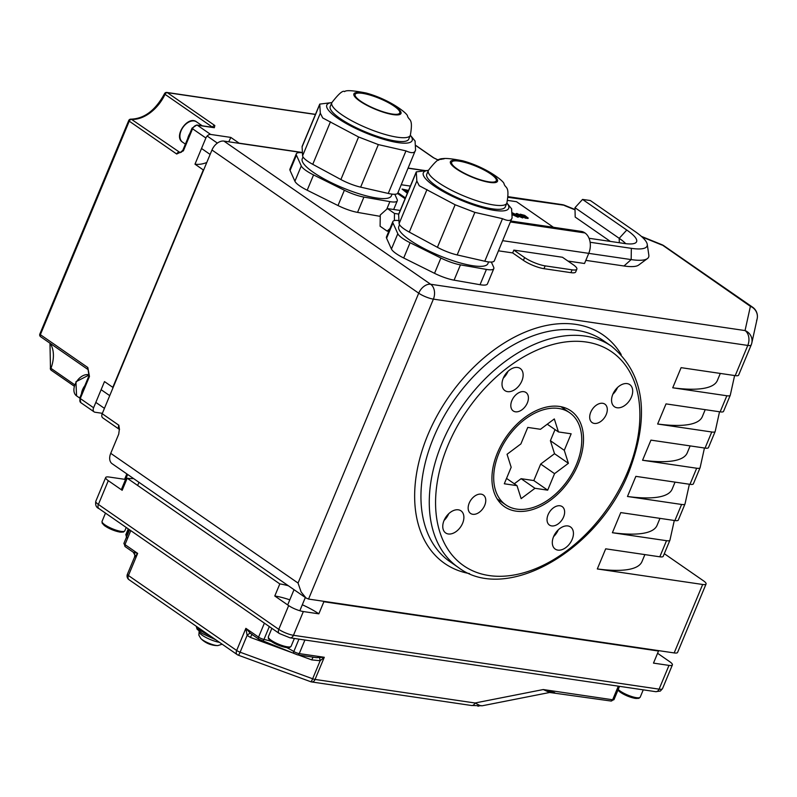 <?xml version="1.0" encoding="UTF-8"?>
<svg xmlns="http://www.w3.org/2000/svg" width="797" height="797" viewBox="0 0 797 797"><rect width="100%" height="100%" fill="white"/><g stroke="black" fill="none" stroke-linecap="round" stroke-linejoin="round"><path stroke-width="1.2" d="M512.431 214.791L513.208 214.901L512.451 214.423M513.208 214.901L512.391 215.21M512.481 213.985L518.937 216.744L517.95 217.232L513.079 214.941M517.95 217.232L517.203 215.12L512.341 212.829M515.978 215.848L512.61 213.526L516.356 214.991L517.831 216.136L515.978 215.848M517.661 216.535L514.274 214.194L512.451 213.925M408.542 190.443L402.067 189.068L407.536 192.864M407.755 192.326L404.288 189.925L408.383 190.832M408.213 191.24L405.245 190.075M402.067 189.068L407.367 193.263M522.603 217.92L521.856 215.808L516.984 213.516L517.901 215.22L523.589 217.432L522.603 217.92L518.628 216.216M520.62 216.535L517.263 214.204L521.009 215.678L522.483 216.814L520.62 216.535M522.314 217.222L518.917 214.871L517.094 214.612M516.984 213.516L516.157 213.596L516.307 214.523M526.488 217.711L524.356 217.133L528.192 218.039L524.695 215.379L520.222 214.174L523.928 215.3L523.151 216.126L525.422 216.475L527.096 217.681M521.358 214.602L520.839 215.12L520.222 214.174M523.43 216.166L523.759 215.708L521.188 215.001M524.785 216.067L524.695 215.379M528.032 218.438L524.984 218.079L524.356 217.133M523.32 215.718L523.938 216.146M526.947 218.039L523.768 216.555M553.447 227.284L516.526 201.711L507.749 200.416M410.355 186.08L401.25 184.735M397.922 192.725L405.434 197.915M405.095 198.722L397.514 193.472M134.823 555.439L134.444 557.372L137.652 553.387L133.298 552.221A4.483 4.403 173.3 0 1 134.643 556.864M133.298 552.221L134.823 555.041M132.969 552.032L125.239 546.672A2.242 1.474 124.7 0 1 124.97 544.6L137.652 553.387L128.437 575.534A4.483 1.046 -157.4 0 1 127.39 574.268A4.483 1.046 -157.4 0 1 127.45 574.179M319.627 657.854L320.155 660.733L324.279 657.286L316.369 657.635L297.54 654.865L258.836 639.194L251.105 633.844M313.241 657.176A4.483 0.797 -69.9 0 0 311.757 659.886L320.155 660.733L312.653 678.775L240.116 652.205A4.483 0.797 110.1 0 1 238.213 655.154L310.74 681.724A4.483 0.797 -69.9 0 0 312.653 678.775A4.483 1.046 -157.4 0 0 315.064 679.433A4.483 3.208 98.4 0 1 311.637 681.943A4.483 3.208 98.4 0 1 310.89 681.704M252.121 634.542A4.483 0.797 -69.9 0 0 250.447 637.431L293.435 653.171M252.48 634.661L250.407 633.316A4.483 1.136 -46.9 0 0 247.11 635.398L250.447 637.431M250.407 633.316L245.875 628.345L247.11 635.398L240.116 652.205A4.483 1.046 -157.4 0 1 236.659 650.482L128.437 575.534A4.483 2.949 124.7 0 0 128.984 579.678L237.207 654.626A4.483 2.949 -55.3 0 1 236.659 650.482L245.875 628.345L258.567 637.122A2.242 1.474 124.7 0 0 258.836 639.194M554.732 692.673L543.265 689.544L549.671 692.483L482.225 705.773L479.933 705.504A4.483 3.706 92.1 0 1 477.911 706.142A4.483 3.706 92.1 0 1 477.891 706.142A4.483 3.706 92.1 0 1 477.821 706.142M479.933 705.504L475.022 702.994A4.483 3.208 98.4 0 1 471.595 705.504A4.483 3.208 98.4 0 1 471.585 705.504L311.637 681.943A4.483 4.483 0 0 1 310.74 681.724M549.671 692.483L610.94 701.021A2.242 1.604 98.4 0 0 612.654 699.766L543.265 689.544L475.022 702.994L315.064 679.433L324.279 657.286L299.254 653.6A2.242 1.604 98.4 0 1 297.54 654.865M40.986 336.892A2.242 1.474 -55.3 0 1 40.647 336.742A2.242 1.474 -55.3 0 1 40.368 334.67A2.242 0.518 -157.4 0 1 39.85 334.033A2.242 2.242 0 0 0 40.647 336.742L88.098 369.599A2.242 1.474 -55.3 0 1 88.098 369.599L88.098 369.599A2.242 1.474 -55.3 0 1 87.819 367.527L40.368 334.67L129.244 121.164A2.242 1.474 -55.3 0 1 131.535 119.371A2.242 1.564 -86.4 0 0 130.937 119.151A2.242 2.242 0 0 0 128.725 120.526A2.242 0.518 22.6 0 0 129.244 121.164L176.695 154.02L183.38 150.852L192.565 128.785A4.483 2.949 -55.3 0 1 197.337 125.219L214.323 127.719L214.821 125.527L167.36 92.661A2.242 1.604 -81.6 0 0 166.852 92.452A2.242 2.242 0 0 0 164.501 93.727L165.029 94.325A2.242 1.474 -55.3 0 1 167.36 92.661L315.423 114.469M74.529 384.662L50.968 368.344A2.242 0.618 -159.9 0 1 50.46 367.676A2.242 2.242 0 0 0 51.287 370.286A2.242 1.474 -55.3 0 1 50.968 368.344A33.633 22.147 124.7 0 0 50.181 343.348M214.263 127.679L213.815 127.52A2.242 1.604 98.4 0 1 213.815 127.52A2.242 1.604 98.4 0 1 214.323 127.719M213.805 127.51L196.829 125.009L192.047 128.158L182.862 150.225L180.202 152.655L131.535 119.371A33.633 22.147 124.7 0 0 165.029 94.325L212.719 127.351M182.862 150.225A2.242 0.518 22.6 0 0 183.38 150.852M88.098 369.599L88.945 375.835A2.242 0.518 22.6 0 0 88.945 375.835A2.242 0.518 22.6 0 0 89.463 376.463L87.819 367.527M102.365 413.324L95.022 412.238A4.483 2.949 -55.3 0 1 94.146 411.9A4.483 2.949 -55.3 0 1 93.598 407.755L104.497 381.584L112.815 387.352L203.315 169.95L194.986 164.182L205.885 138.011A4.483 2.949 -55.3 0 1 210.657 134.444L230.801 137.413A33.633 22.147 124.7 0 1 228.709 141.796M102.205 413.713L211.972 150.005L418.714 293.186A11.208 2.61 22.6 0 0 433.389 299.124A11.208 8.02 -81.6 0 0 430.649 284.26A11.208 7.382 124.7 0 0 418.714 293.186L298.048 583.055L110.733 453.334L118.723 434.136L119.391 428.965L118.853 425.239L102.205 413.713A4.483 2.949 124.7 0 0 102.753 417.857L119.52 429.503M664.309 553.686L703.472 580.814A11.208 2.61 -157.4 0 1 706.072 583.982A11.208 2.61 -157.4 0 1 702.665 584.48L674.172 652.922L308.539 599.065L433.389 299.124L747.785 345.43A11.208 2.61 22.6 0 0 751.202 344.942A11.208 2.61 22.6 0 0 751.232 344.832A11.208 10.889 -167.5 0 0 745.046 330.566L430.649 284.26L223.907 141.089A11.208 7.382 124.7 0 0 211.972 150.005M223.907 141.089L302.422 152.645M408.124 168.217L424.95 170.697M110.733 453.334A11.208 7.382 124.7 0 0 112.098 463.695L306.008 597.979L308.539 599.065M194.986 164.182A33.633 22.147 124.7 0 0 206.772 162.498M657.744 650.501A33.633 7.84 22.6 0 0 658.511 651.039L323.871 601.755L318.84 613.829L303.348 611.548A11.208 2.61 -157.4 0 1 288.663 605.6L274.786 595.997L279.817 583.912L127.191 478.22L122.16 490.294L108.292 480.681A11.208 2.61 -157.4 0 1 105.682 477.523A11.208 2.61 -157.4 0 1 109.099 477.024L124.591 479.306L126.843 473.896M657.585 653.281L669.789 661.739A11.208 2.61 -157.4 0 1 672.389 664.907A11.208 2.61 -157.4 0 1 668.982 665.395L653.49 663.114L658.511 651.039M674.292 520.481L669.958 540.097A11.208 2.61 -157.4 0 1 669.918 540.197A11.208 2.61 -157.4 0 1 666.511 540.695L612.395 532.725L620.773 512.591L674.89 520.561A11.208 2.61 22.6 0 0 678.307 520.072A11.208 2.61 22.6 0 0 678.337 519.963M689.375 484.247L685.041 503.863A11.208 2.61 -157.4 0 1 685.002 503.963A11.208 2.61 -157.4 0 1 681.594 504.461L627.478 496.491A156.959 36.592 22.6 0 0 672.16 489.089L675.049 482.135M704.448 448.004L700.125 467.63A11.208 2.61 -157.4 0 1 700.085 467.729A11.208 2.61 -157.4 0 1 696.678 468.228L689.973 484.327L635.857 476.357L627.478 496.491M696.678 468.228L642.561 460.258L650.94 440.123L705.056 448.093A11.208 2.61 22.6 0 0 708.463 447.605A11.208 2.61 22.6 0 0 708.503 447.496M719.532 411.77L715.208 431.396A11.208 2.61 -157.4 0 1 715.168 431.496A11.208 2.61 -157.4 0 1 711.761 431.994L657.645 424.024L666.023 403.89L720.139 411.86A11.208 2.61 22.6 0 0 723.546 411.372A11.208 2.61 22.6 0 0 723.586 411.262M734.615 375.536L730.291 395.163A11.208 2.61 -157.4 0 1 730.251 395.262A11.208 2.61 -157.4 0 1 726.844 395.76L672.728 387.79A156.959 36.592 22.6 0 0 717.41 380.388L720.299 373.434M642.043 236.978L661.789 244.968A11.208 7.382 -55.3 0 1 663.981 245.825A11.208 11.208 0 0 0 661.809 244.649L750.395 306.337A11.208 10.889 12.5 0 1 757.15 318.82A11.208 11.208 0 0 0 752.587 307.184A11.208 7.382 124.7 0 0 750.395 306.337L745.046 330.566A11.208 8.02 98.4 0 1 747.785 345.43L735.223 375.626L681.106 367.656L672.728 387.79M702.665 584.48L597.312 568.958L605.69 548.824L659.806 556.804A11.208 2.61 22.6 0 0 663.224 556.306A11.208 2.61 22.6 0 0 663.253 556.196M515.938 511.126A58.301 38.386 -55.3 0 1 504.531 506.723A58.301 38.386 -55.3 0 1 506.175 436.935A58.301 38.386 -55.3 0 1 570.911 410.863A58.301 38.386 -55.3 0 1 574.089 472.86A58.301 38.386 -55.3 0 1 515.938 511.126M507.55 391.636A13.449 8.857 -55.3 0 1 504.919 390.61A13.449 8.857 -55.3 0 1 505.288 374.51A13.449 8.857 -55.3 0 1 520.232 368.493A13.449 8.857 -55.3 0 1 520.969 382.799A13.449 8.857 -55.3 0 1 507.55 391.636M448.293 533.97A13.449 8.857 -55.3 0 1 445.662 532.954A13.449 8.857 -55.3 0 1 446.041 516.854A13.449 8.857 -55.3 0 1 460.985 510.837A13.449 8.857 -55.3 0 1 461.712 525.143A13.449 8.857 -55.3 0 1 448.293 533.97M472.77 514.294A11.208 7.382 -55.3 0 1 470.569 513.437A11.208 7.382 -55.3 0 1 470.888 500.028A11.208 7.382 -55.3 0 1 483.341 495.007A11.208 7.382 -55.3 0 1 483.948 506.932A11.208 7.382 -55.3 0 1 472.77 514.294M515.43 411.8A11.208 7.382 -55.3 0 1 513.238 410.953A11.208 7.382 -55.3 0 1 513.547 397.534A11.208 7.382 -55.3 0 1 526 392.522A11.208 7.382 -55.3 0 1 526.608 404.448A11.208 7.382 -55.3 0 1 515.43 411.8M594.303 423.426A11.208 7.382 -55.3 0 1 592.111 422.569A11.208 7.382 -55.3 0 1 592.43 409.15A11.208 7.382 -55.3 0 1 604.873 404.139A11.208 7.382 -55.3 0 1 605.491 416.064A11.208 7.382 -55.3 0 1 594.303 423.426M557.85 550.109A13.449 8.857 -55.3 0 1 555.22 549.093A13.449 8.857 -55.3 0 1 555.589 532.984A13.449 8.857 -55.3 0 1 570.532 526.966A13.449 8.857 -55.3 0 1 571.27 541.273A13.449 8.857 -55.3 0 1 557.85 550.109M617.097 407.765A13.449 8.857 -55.3 0 1 614.467 406.749A13.449 8.857 -55.3 0 1 614.846 390.65A13.449 8.857 -55.3 0 1 629.789 384.632A13.449 8.857 -55.3 0 1 630.517 398.938A13.449 8.857 -55.3 0 1 617.097 407.765M551.644 525.91A11.208 7.382 -55.3 0 1 549.452 525.064A11.208 7.382 -55.3 0 1 549.761 511.644A11.208 7.382 -55.3 0 1 562.214 506.623A11.208 7.382 -55.3 0 1 562.821 518.548A11.208 7.382 -55.3 0 1 551.644 525.91M689.973 484.327A11.208 2.61 22.6 0 0 693.38 483.839A11.208 2.61 22.6 0 0 693.42 483.729M657.655 424.004A156.959 36.592 22.6 0 0 702.326 416.622L705.215 409.668M642.571 460.238A156.959 36.592 22.6 0 0 687.243 452.855L690.132 445.902M612.405 532.705A156.959 36.592 22.6 0 0 657.077 525.323L659.966 518.369M508.227 197.337L564.684 205.317A11.208 11.208 0 0 0 562.114 204.62A11.208 8.02 98.4 0 1 564.665 205.646L575.026 209.84M735.223 375.626A11.208 2.61 22.6 0 0 738.63 375.128L751.202 344.942A11.208 11.208 0 0 0 751.8 343.049L757.15 318.82A11.208 10.889 12.5 0 1 756.582 320.603M298.048 583.055L301.136 592.012L306.008 597.979M674.172 652.922A11.208 2.61 22.6 0 0 677.589 652.424L706.072 583.982M318.84 613.829A33.633 7.84 22.6 0 0 302.312 604.774M289.789 599.832A33.633 7.84 22.6 0 0 274.786 595.997M564.435 409.1A58.301 38.386 124.7 0 0 563.17 407.237M498.404 500.745A58.301 38.386 124.7 0 0 500.606 501.263M503.305 378.107A13.449 8.857 124.7 0 0 507.968 371.392M444.059 520.451A13.449 8.857 124.7 0 0 448.711 513.726M553.606 536.58A13.449 8.857 124.7 0 0 558.269 529.866M612.863 394.246A13.449 8.857 124.7 0 0 617.516 387.521M540.476 429.284L554.313 418.933L558.438 431.934L571.15 433.807L564.276 450.315L568.4 463.306L554.553 473.657L547.688 490.165L534.976 488.292L521.138 498.643L517.014 485.652L504.302 483.779L511.176 467.271L507.051 454.27L520.889 443.919L527.763 427.411L540.476 429.284M506.543 478.399L517.014 485.652M514.304 483.769L521.099 478.688L534.976 488.292M521.099 478.688L533.811 480.561L547.688 490.165M533.811 480.561L540.685 464.053L554.553 473.657M540.685 464.053L554.523 453.702L568.4 463.306M554.523 453.702L550.398 440.701L564.276 450.315M550.398 440.701L555.031 429.573M547.27 424.203L558.438 431.934M558.677 408.462A56.059 36.901 124.7 0 0 502.758 445.264A56.059 36.901 124.7 0 0 505.806 504.88A56.059 36.901 124.7 0 0 568.062 479.804A56.059 36.901 124.7 0 0 569.636 412.707A56.059 36.901 124.7 0 0 558.677 408.462M239.06 143.321A33.633 22.147 124.7 0 0 239.12 143.171L302.412 152.496M408.184 168.077L425.578 170.638M239.12 143.171L230.801 137.413M125.398 479.874A33.633 7.84 22.6 0 0 124.591 479.306M323.871 601.755A33.633 7.84 22.6 0 0 323.064 601.207M288.384 585.775A33.633 7.84 22.6 0 0 279.817 583.912M127.191 478.22A33.633 7.84 22.6 0 0 133.557 478.549M644.883 554.602L641.993 561.556A156.959 36.592 -157.4 0 1 597.322 568.938M189.796 133.557A12.334 8.119 124.7 0 0 187.753 138.459M84.841 385.688A12.334 8.119 124.7 0 0 81.463 393.808M219.484 642.352A13.449 3.138 -157.4 0 1 217.222 641.874A13.449 3.138 -157.4 0 1 200.436 633.854A13.449 3.138 -157.4 0 1 199.13 631.483L198.861 635.159L200.804 638.507A10.491 2.441 22.6 0 0 201.093 638.786A10.491 2.441 22.6 0 0 217.82 645.59L222.154 644.205M213.387 645.211A7.103 1.654 -157.4 0 1 213.098 645.162A7.103 1.654 -157.4 0 1 210.946 644.594A23.342 11.397 110.8 0 1 210.259 644.414A23.362 23.362 0 0 1 200.794 638.497M493.801 268.619L487.435 283.921A21.3 4.961 -157.4 0 1 480.043 284.708L454.081 280.165A21.3 4.961 -157.4 0 1 434.534 273.321L403.71 257.999A21.3 4.961 -157.4 0 1 391.437 249.023L386.595 238.243A21.3 4.961 -157.4 0 1 386.475 236.898L392.841 221.606A21.3 4.961 22.6 0 0 392.961 222.951L397.813 233.72A21.3 4.961 22.6 0 0 410.086 242.706L440.9 258.029A21.3 4.961 22.6 0 0 460.447 264.863L486.419 269.416A21.3 4.961 22.6 0 0 493.801 268.619A21.3 4.961 22.6 0 0 493.682 267.274L491.341 262.044M506.862 203.125L505.268 206.951A42.52 9.913 -157.4 0 1 478.3 205.556A42.52 9.913 -157.4 0 1 436.636 186.279A42.52 9.913 -157.4 0 1 426.754 174.264L428.348 170.438A42.52 9.913 22.6 0 0 438.22 182.453A42.52 9.913 22.6 0 0 479.894 201.731A42.52 9.913 22.6 0 0 506.862 203.125C510.01 185.193 505.388 188.779 504.023 183.748C503.993 181.238 486.499 167.26 462.639 160.785C449.638 158.244 442.465 157.786 441.139 159.42C439.496 157.856 435.232 161.532 428.348 170.438M490.663 173.945A24.149 5.629 -157.4 0 1 496.272 180.77A24.149 5.629 -157.4 0 1 471.804 176.685A24.149 5.629 -157.4 0 1 451.67 162.199A24.149 5.629 -157.4 0 1 466.992 162.996A24.149 5.629 -157.4 0 1 490.663 173.945M484.785 261.227L502.499 218.677C508.237 221.307 511.435 220.998 512.102 217.74L494.309 260.858A21.3 4.961 22.6 0 1 484.785 261.227L457.169 254.93A21.3 4.961 22.6 0 1 437.414 247.309L409.279 232.096A21.3 4.961 22.6 0 1 399.128 223.549L398.62 214.632A21.3 4.961 22.6 0 1 398.709 214.064L416.273 171.883L428.378 170.359A46.226 10.779 22.6 0 0 429.224 182.234A46.226 10.779 22.6 0 0 483.61 208.067A46.226 10.779 22.6 0 0 506.892 203.046L511.724 208.963M437.414 247.309L455.127 204.759L419.242 185.731L416.841 180.999L416.273 171.883M455.127 204.759L474.873 212.381L502.499 218.677M511.594 208.824L512.102 217.74M488.601 261.904L487.874 263.658A48.258 11.248 -157.4 0 1 457.269 262.074A48.258 11.248 -157.4 0 1 409.987 240.196A48.258 11.248 -157.4 0 1 398.779 226.567L399.546 224.714M398.958 220.61A21.3 4.961 22.6 0 0 392.841 221.606M545.148 265.869L572.077 269.834A15.691 3.656 22.6 0 0 576.859 269.137A15.691 3.656 22.6 0 0 573.212 264.704L562.463 257.262L513.846 250.099L524.585 257.541A15.691 3.656 22.6 0 0 545.148 265.869L543.972 268.679A15.691 3.656 -157.4 0 1 523.41 260.36L512.67 252.918L513.846 250.099M576.859 269.137L575.683 271.956A15.691 3.656 -157.4 0 1 570.901 272.654L543.972 268.679M512.67 252.918L498.484 250.826M502.708 240.684L588.744 253.356L584.52 263.498L567.952 261.057M394.376 220.59L394.485 213.447L387.452 208.585L400.214 210.458M394.485 213.447L398.709 214.074M388.787 231.349L387.133 231.11L389.912 228.629M387.452 208.585L380.269 214.981L380.099 226.238L387.133 231.11M510.538 221.855L584.978 232.953A15.382 11.009 -81.6 0 1 588.744 253.356L631.174 259.593A57.045 13.3 22.6 0 0 647.423 258.577L638.626 265.072A51.367 11.975 -157.4 0 1 623.981 265.989L585.825 260.37M589.033 238.273L624.3 243.464A40.009 9.325 22.6 0 0 635.737 242.756A40.009 9.325 22.6 0 0 626.771 230.044L582.547 199.419L590.328 200.525L634.551 231.16A51.367 11.975 22.6 0 1 647.254 244.35L648.838 255.179A57.045 13.3 22.6 0 1 647.423 258.577M590.119 242.258L631.334 248.335A51.367 11.975 22.6 0 0 647.254 244.35M610.323 241.401L575.195 217.073L574.976 207.698L582.547 199.419M625.695 243.653A34.331 8 22.6 0 0 619.209 238.323L626.771 230.044M619.309 242.726L619.209 238.323L574.976 207.698M584.729 232.784A15.382 11.009 -81.6 0 0 581.222 231.379L510.887 221.018M380.249 216.356L357.554 212.381A21.3 4.961 -157.4 0 1 338.008 205.546L307.184 190.224A21.3 4.961 -157.4 0 1 294.91 181.238L290.068 170.468A21.3 4.961 -157.4 0 1 289.949 169.113L296.315 153.821A21.3 4.961 22.6 0 0 296.434 155.166L301.286 165.935A21.3 4.961 22.6 0 0 313.56 174.922L344.374 190.244A21.3 4.961 22.6 0 0 363.92 197.078L389.892 201.631A21.3 4.961 22.6 0 0 397.275 200.834A21.3 4.961 22.6 0 0 397.155 199.489L394.804 194.259M410.325 135.341L408.741 139.166A42.52 9.913 -157.4 0 1 381.773 137.771A42.52 9.913 -157.4 0 1 340.1 118.494A42.52 9.913 -157.4 0 1 330.227 106.479L331.821 102.664A42.52 9.913 22.6 0 0 341.694 114.668A42.52 9.913 22.6 0 0 383.367 133.946A42.52 9.913 22.6 0 0 410.325 135.341C413.484 117.408 408.861 120.995 407.496 115.963C407.466 113.453 389.972 99.476 366.112 93.01C353.111 90.459 345.938 90.001 344.603 91.635C342.969 90.071 338.705 93.747 331.821 102.664M394.136 106.16A24.149 5.629 -157.4 0 1 399.745 112.985A24.149 5.629 -157.4 0 1 375.277 108.9A24.149 5.629 -157.4 0 1 355.143 94.415A24.149 5.629 -157.4 0 1 370.466 95.212A24.149 5.629 -157.4 0 1 394.136 106.16M388.259 193.442L405.972 150.892C411.71 153.532 414.908 153.213 415.576 149.956L397.783 193.073A21.3 4.961 22.6 0 1 388.259 193.442L360.642 187.146A21.3 4.961 22.6 0 1 340.887 179.534L312.753 164.321A21.3 4.961 22.6 0 1 302.601 155.764L302.093 146.847A21.3 4.961 22.6 0 1 302.183 146.279L319.746 104.098L331.851 102.584A46.226 10.779 22.6 0 0 332.698 114.449A46.226 10.779 22.6 0 0 387.083 140.282A46.226 10.779 22.6 0 0 410.365 135.261L415.197 141.179M340.887 179.534L358.59 136.984L322.715 117.946L320.314 113.214L319.746 104.098M358.59 136.984L378.346 144.596L405.972 150.892M415.068 141.039L415.576 149.956M392.074 194.119L391.347 195.873A48.258 11.248 -157.4 0 1 360.742 194.289A48.258 11.248 -157.4 0 1 313.45 172.411A48.258 11.248 -157.4 0 1 302.252 158.782L303.019 156.939M302.432 152.825A21.3 4.961 22.6 0 0 296.315 153.821M298.367 654.985L311.757 659.886M264.385 623.154L258.567 637.122A4.483 1.046 -157.4 0 0 263.966 639.423A2.242 1.375 101.8 0 1 262.352 640.698M129.562 529.786L123.924 543.335A4.483 1.046 -157.4 0 0 124.97 544.6L130.778 530.633M618.313 686.167L612.654 699.766A4.483 1.046 -157.4 0 0 614.019 699.567L610.94 701.021M298.965 639.134L293.814 651.508A4.483 1.046 -157.4 0 0 299.254 653.6L304.912 640.011M51.725 370.456A2.242 1.474 -55.3 0 1 51.287 370.286L74.081 386.067M433.847 157.916A2.242 1.474 124.7 0 0 433.807 157.886A2.242 1.474 124.7 0 0 433.797 157.876A2.242 1.474 124.7 0 0 433.369 157.716L438.589 160.297M415.974 145.672L433.369 157.716M212.43 127.311A33.633 22.147 -55.3 0 0 212.49 127.181A2.242 1.474 -55.3 0 1 214.821 125.527M196.829 125.009A2.242 1.604 98.4 0 1 197.337 125.219L210.657 134.444M192.047 128.158A2.242 0.518 22.6 0 0 192.565 128.785L205.885 138.011M181.387 152.237A33.633 22.147 -55.3 0 1 178.986 152.227A2.242 1.474 124.7 0 0 176.695 154.02M88.945 375.835L79.76 397.902A2.242 0.518 22.6 0 0 80.278 398.53L89.463 376.463M79.76 397.902L80.826 402.674A4.483 2.949 -55.3 0 1 80.278 398.53L93.598 407.755M209.661 635.548A18.221 4.244 -157.4 0 1 196.48 626.422M126.972 536.012A26.909 6.276 22.6 0 0 126.524 535.644A2.242 1.694 128.6 0 0 126.464 537.248M129.094 529.457L126.524 535.644A4.483 1.046 -157.4 0 1 125.846 534.648L126.853 537.766M286.771 647.632A26.909 6.276 22.6 0 1 293.814 651.508A2.242 1.235 121.7 0 0 293.954 653.49A2.242 1.235 121.7 0 0 294.312 653.61M271.05 641.296A26.909 6.276 22.6 0 0 263.966 639.423L269.316 626.572M118.853 425.239A4.483 2.949 124.7 0 0 119.401 429.384M668.982 665.395L659.089 689.156A4.483 3.208 98.4 0 1 655.662 691.666L660.324 691.079L662.506 688.658A11.208 2.61 -157.4 0 1 659.089 689.156L293.455 635.299A11.208 2.61 -157.4 0 1 278.771 629.351L98.4 504.441A11.208 2.61 -157.4 0 1 95.799 501.273C95.182 505.069 96.228 507.51 98.948 508.586A4.483 2.949 -55.3 0 1 98.4 504.441L108.292 480.681M655.662 691.666L290.028 637.819L279.319 633.495A4.483 2.949 -55.3 0 1 278.771 629.351L288.663 605.6M290.028 637.819A4.483 3.208 -81.6 0 0 293.455 635.299L303.348 611.548M458.355 567.474L450.026 561.706A134.534 88.567 -55.3 0 1 433.668 437.414A134.534 88.567 -55.3 0 1 576.898 330.327A134.534 88.567 -55.3 0 1 603.219 340.508L611.548 346.267A134.534 88.567 124.7 0 0 585.227 336.085A134.534 88.567 124.7 0 0 451.022 424.412A134.534 88.567 124.7 0 0 458.355 567.474C506.145 603.977 598.517 550.448 628.953 471.824C650.203 415.496 644.404 373.644 611.548 346.267M621.222 354.585A139.017 91.525 124.7 0 0 525.263 332.07A139.017 91.525 124.7 0 0 427.79 435.032A139.017 91.525 124.7 0 0 469.543 573.601M666.511 540.695L659.806 556.804M681.594 504.461L674.89 520.561M711.761 431.994L705.056 448.093M726.844 395.76L720.139 411.86M627.588 472.023A130.05 85.618 -55.3 0 1 450.703 553.287A130.05 85.618 -55.3 0 1 534.887 351.059A130.05 85.618 -55.3 0 1 627.588 472.023M437.882 159.968A12.334 8.119 -55.3 0 1 443.471 158.703A12.334 8.119 -55.3 0 1 444.059 158.802M196.61 121.901C187.953 114.927 172.999 136.526 182.573 142.175A12.334 8.119 -55.3 0 1 181.875 129.114A12.334 8.119 -55.3 0 1 194.119 120.955A12.334 8.119 -55.3 0 1 196.61 121.901L202.259 125.816M76.562 395.87A12.334 8.119 -55.3 0 1 75.864 382.809A12.334 8.119 -55.3 0 1 88.108 374.65A12.334 8.119 -55.3 0 1 89.244 374.909L75.944 381.763L76.562 395.87L79.7 398.042M102.056 521.358L102.146 523.151L104.786 525.871L112.038 529.736L119.689 532.077L123.475 532.037L124.82 530.832A12.334 2.879 -157.4 0 1 112.337 528.75A12.334 2.879 -157.4 0 1 102.056 521.358L105.483 513.109M102.793 523.071A10.989 2.56 22.6 0 0 111.949 529.666A10.989 2.56 22.6 0 0 123.077 531.519M617.944 690.142L620.176 692.185L627.418 696.05L635.07 698.391L638.865 698.341L640.21 697.146A12.334 2.879 -157.4 0 1 630.487 696.12A12.334 2.879 -157.4 0 1 618.233 689.445M618.133 689.694A10.989 2.56 22.6 0 0 627.936 696.219A10.989 2.56 22.6 0 0 638.467 697.833M268.34 636.793L268.43 638.596L271.07 641.316L278.322 645.181L285.974 647.523L289.759 647.483L291.104 646.277A12.334 2.879 -157.4 0 1 278.621 644.195A12.334 2.879 -157.4 0 1 268.34 636.793L271.857 628.335M269.077 638.517A10.989 2.56 22.6 0 0 278.233 645.112A10.989 2.56 22.6 0 0 289.361 646.965M456.362 168.894A25.474 5.938 -157.4 0 1 469.124 163.325A25.474 5.938 -157.4 0 1 496.431 182.234A25.474 5.938 -157.4 0 1 456.362 168.894M457.169 254.93L474.873 212.381M409.279 232.096L426.993 189.547M399.128 223.549L416.841 180.999M398.62 214.632L416.333 172.082M403.71 257.999L410.086 242.706M391.437 249.023L397.813 233.72M386.595 238.243L392.961 222.951M480.043 284.708L486.419 269.416M454.081 280.165L460.447 264.863M434.534 273.321L440.9 258.029M570.901 272.654L572.077 269.834M523.41 260.36L524.585 257.541M631.334 248.335L631.174 259.593L623.981 265.989M584.978 232.953L510.488 221.984M359.836 101.109A25.474 5.938 -157.4 0 1 372.597 95.54A25.474 5.938 -157.4 0 1 399.905 114.449A25.474 5.938 -157.4 0 1 359.836 101.109M360.642 187.146L378.346 144.596M312.753 164.321L330.466 121.772M302.601 155.764L320.314 113.214M302.093 146.847L319.806 104.297M307.184 190.224L313.56 174.922M294.91 181.238L301.286 165.935M290.068 170.468L296.434 155.166M386.724 209.232L389.892 201.631M357.554 212.381L363.92 197.078M338.008 205.546L344.374 190.244M134.544 557.093L127.39 574.268A4.483 4.483 0 0 0 128.984 579.678M482.225 705.773L471.585 705.494M237.207 654.626A4.483 4.483 0 0 0 238.213 655.154M50.46 367.676L49.982 343.208M415.984 145.542L433.807 157.886L438.679 160.267M166.852 92.452L315.473 114.35M164.501 93.727C155.495 110.275 144.317 118.753 130.937 119.151M39.85 334.033L128.725 120.526M94.146 411.9L80.826 402.674M215.778 639.792L202.04 633.426L197.048 629.112L196.251 626.263M123.924 543.335L125.239 546.672M128.247 528.869L125.846 534.648M619.528 686.347L614.019 699.567M508.267 196.69L562.114 204.62M279.319 633.495L98.948 508.586M672.389 664.907L662.506 688.658M669.918 540.197L663.224 556.306M685.002 503.963L678.307 520.072M700.085 467.729L693.38 483.839M715.168 431.496L708.463 447.605M730.251 395.262L723.546 411.372M105.682 477.523L95.799 501.273M564.684 205.317L575.026 209.501M641.376 236.37L661.809 244.649M663.981 245.825L752.587 307.184M497.139 498.872L505.806 504.88M560.968 406.709L569.636 412.707M437.463 159.798L444.168 158.792M201.521 148.481L210.129 154.439M207.17 136.028L217.372 143.101M182.573 142.175L185.392 144.127M95.829 402.395L104.437 408.353M101.119 389.693L109.727 395.651M137.642 485.453L138.957 482.295M121.303 489.697L127.65 474.464M124.82 530.832L126.225 527.475M640.21 697.146L643.249 689.843M299.831 610.741L305.331 597.511M287.677 604.923L294.023 589.68M291.104 646.277L294.362 638.457M210.936 644.594L213.098 645.162A23.362 23.362 0 0 0 217.82 645.59M393.668 209.501L397.275 200.834"/></g></svg>
